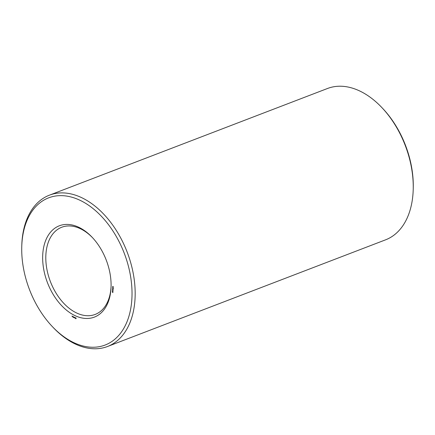 <?xml version="1.0" encoding="UTF-8"?>
<svg xmlns="http://www.w3.org/2000/svg" width="435" height="435" viewBox="0 0 435 435"><rect width="100%" height="100%" fill="white"/><g stroke="black" fill="none" stroke-linecap="round" stroke-linejoin="round"><path stroke-width="0.65" d="M52.265 326.511L53.162 327.457A81.051 52.178 -111 0 0 107.494 346.51L385.562 239.837A81.051 52.178 -111 0 0 413.092 192.297A81.051 52.178 -111 0 0 413.217 189.339L413.25 188.04A78.827 50.748 -111 0 0 382.735 108.489L381.838 107.543A81.051 52.178 -111 0 0 327.506 88.49L49.438 195.163A81.051 52.178 -111 0 0 21.783 245.661L21.75 246.96A78.827 50.748 -111 0 0 52.265 326.511A78.827 50.748 -111 0 0 131.881 298.801A78.827 50.748 -111 0 0 79.839 200.203A78.827 50.748 -111 0 0 21.75 246.96M413.217 189.339A81.051 52.178 -111 0 0 381.838 107.543M92.595 237.755A46.686 30.058 -111 0 0 61.743 227.244A46.686 30.058 -111 0 0 50.4 281.597A46.686 30.058 -111 0 0 95.183 314.423A46.686 30.058 -111 0 0 111.039 287.035A46.686 30.058 -111 0 0 111.088 285.974M107.494 346.51A81.051 52.178 -111 0 0 135.019 298.965A81.051 52.178 -111 0 0 108.288 219.327A81.051 52.178 -111 0 0 49.438 195.163M111.001 288.416A48.91 31.489 -111 0 0 111.077 286.632A48.91 31.489 -111 0 0 92.144 237.276A48.91 31.489 -111 0 0 44.533 243.801A48.91 31.489 -111 0 0 69.959 312.749A48.91 31.489 -111 0 0 111.001 288.416M72.15 316.473L72.031 316.017L72.15 316.473M72.357 316.577L72.373 316.272L72.357 316.577M72.438 316.332L72.585 316.691L72.471 316.321M72.835 317.066L72.868 316.517L72.906 317.039M73.221 317.256L73.254 316.707L73.221 317.256M73.341 317.316L73.602 317.414L73.607 316.887L73.412 317.289M73.912 317.251L74.059 317.67L74.091 317.126L74.042 317.517L73.727 316.979L73.7 317.463L73.95 317.235M74.428 317.854L74.222 317.191L74.428 317.854M74.825 317.99L74.711 317.436L74.515 317.865L74.825 317.99M75.201 318.164L74.912 317.61L75.201 318.164M75.891 318.779L76.152 318.251L75.668 317.719L75.413 318.246L75.891 318.779M112.85 292.641L112.431 292.064L112.893 292.581M112.921 292.092L112.42 291.847L112.48 291.434L112.921 292.092M112.953 291.504L112.453 291.254L112.882 291.031L112.48 290.743L112.98 290.993L112.551 291.222L112.953 291.504M112.975 290.498L112.556 289.922L113.013 290.433M113.04 289.949L112.54 289.699L112.605 289.291L113.04 289.949M113.078 289.351L112.616 288.688L113.105 288.813L113.078 289.351M113.35 288.72L112.665 288.764L112.872 289.106M112.752 288.236L112.741 287.856L113.154 288.247L112.828 288.209M113.182 287.524L113.16 287.954L112.681 287.486L113.105 287.834L113.182 287.524M112.708 287.209L112.73 286.774L113.198 287.274L112.79 286.893L112.768 287.187M113.236 286.605L113.035 286.872L112.747 286.36L113.236 286.605M75.685 317.822L75.962 317.936M75.396 318.148L75.717 317.985M112.551 291.222L112.975 291.069M75.793 318.001L75.907 318.485L75.608 318.067M112.654 291.874L112.507 291.542L112.714 291.852M112.779 289.726L112.632 289.395L112.839 289.705M112.893 288.334L112.768 287.943L113.154 288.198"/></g></svg>
